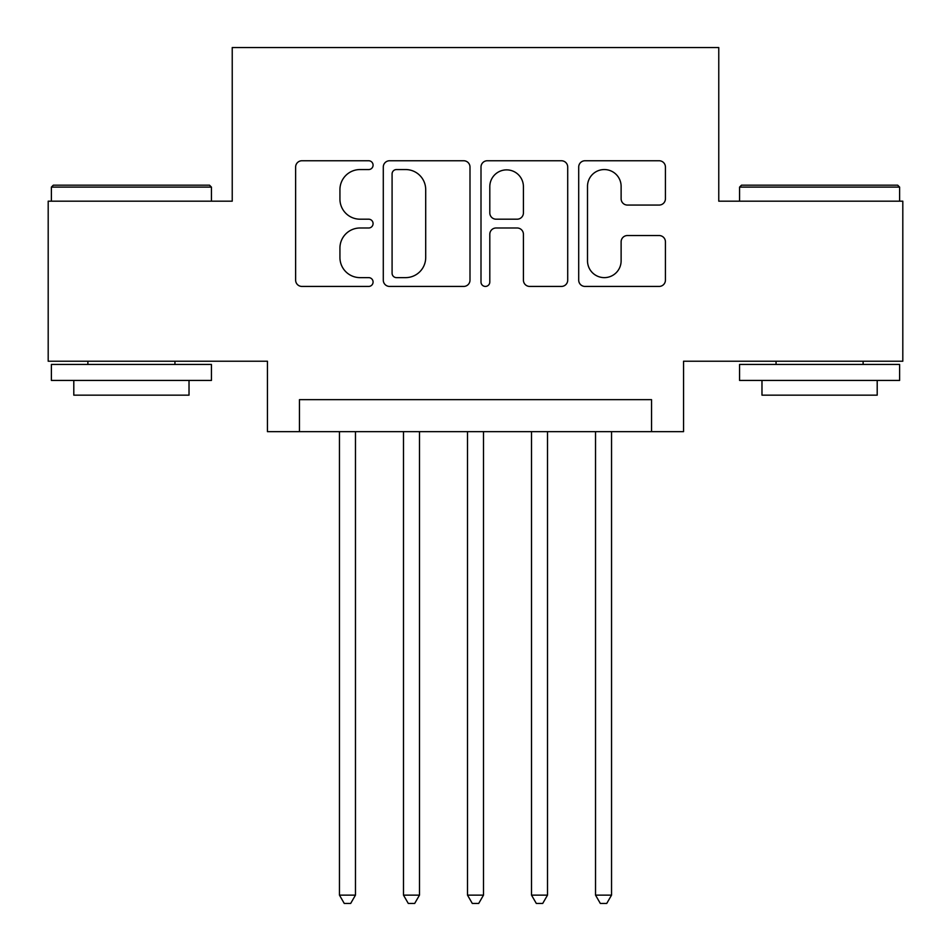<?xml version="1.0" encoding="UTF-8"?>
<svg xmlns="http://www.w3.org/2000/svg" width="951" height="951" viewBox="0 0 951 951"><rect width="100%" height="100%" fill="white"/><g stroke="black" fill="none" stroke-linecap="round" stroke-linejoin="round"><path stroke-width="1.43" d="M373.077 165.153A4.398 4.398 0 0 0 368.679 160.755L301.919 160.755A6.288 6.288 0 0 0 295.63 167.043L295.63 280.153A6.288 6.288 0 0 0 301.919 286.429L368.679 286.429A4.398 4.398 0 0 0 373.077 282.031A4.398 4.398 0 0 0 368.679 277.633L360.037 277.633A20.102 20.102 0 0 1 339.935 257.531L339.935 248.104A20.102 20.102 0 0 1 360.037 227.99L368.679 227.99A4.398 4.398 0 0 0 373.077 223.592A4.398 4.398 0 0 0 368.679 219.194L360.037 219.194A20.102 20.102 0 0 1 339.935 199.092L339.935 189.665A20.102 20.102 0 0 1 360.037 169.551L368.679 169.551A4.398 4.398 0 0 0 373.077 165.153M659.138 205.059A6.288 6.288 0 0 0 665.427 198.771L665.427 167.043A6.288 6.288 0 0 0 659.138 160.755L584.996 160.755A6.288 6.288 0 0 0 578.707 167.043L578.707 280.153A6.288 6.288 0 0 0 584.996 286.429L659.138 286.429A6.288 6.288 0 0 0 665.427 280.153L665.427 241.816A6.288 6.288 0 0 0 659.138 235.539L627.41 235.539A6.288 6.288 0 0 0 621.122 241.816L621.122 260.824A16.809 16.809 0 0 1 604.313 277.633A16.809 16.809 0 0 1 587.504 260.824L587.504 186.36A16.809 16.809 0 0 1 604.313 169.551A16.809 16.809 0 0 1 621.122 186.36L621.122 198.771A6.288 6.288 0 0 0 627.41 205.059L659.138 205.059M651.542 431.647L683.555 431.647L683.555 361.225L902.808 361.225L902.808 201.184L718.766 201.184L718.766 47.55L232.234 47.55L232.234 201.184L48.192 201.184L48.192 361.225L267.445 361.225L267.445 431.647L651.542 431.647L651.542 399.646L299.458 399.646L299.458 431.647M469.996 167.043A6.288 6.288 0 0 0 463.719 160.755L389.565 160.755A6.288 6.288 0 0 0 383.289 167.043L383.289 280.153A6.288 6.288 0 0 0 389.565 286.429L463.719 286.429A6.288 6.288 0 0 0 469.996 280.153L469.996 167.043M487.281 160.755L561.435 160.755A6.288 6.288 0 0 1 567.711 167.043L567.711 280.153A6.288 6.288 0 0 1 561.435 286.429L529.695 286.429A6.288 6.288 0 0 1 523.419 280.153L523.419 234.279A6.288 6.288 0 0 0 517.13 227.99L496.077 227.99A6.288 6.288 0 0 0 489.801 234.279L489.801 282.031A4.398 4.398 0 0 1 485.402 286.429A4.398 4.398 0 0 1 481.004 282.031L481.004 167.043A6.288 6.288 0 0 1 487.281 160.755M396.484 169.551A4.398 4.398 0 0 0 392.085 173.95L392.085 273.234A4.398 4.398 0 0 0 396.484 277.633L405.59 277.633A20.102 20.102 0 0 0 425.703 257.531L425.703 189.665A20.102 20.102 0 0 0 405.59 169.551L396.484 169.551M523.419 186.681A16.809 16.809 0 0 0 506.61 169.872A16.809 16.809 0 0 0 489.801 186.681L489.801 212.917A6.288 6.288 0 0 0 496.077 219.194L517.13 219.194A6.288 6.288 0 0 0 523.419 212.917L523.419 186.681M339.459 431.647L339.459 895.129L355.472 895.129L355.472 431.647M355.472 895.129L350.669 903.45L344.262 903.45L339.459 895.129M53.315 185.183L209.517 185.183L211.431 187.109L51.39 187.109L53.315 185.183M131.416 380.436L51.39 380.436L51.39 364.435L211.431 364.435L211.431 380.436L131.416 380.436M189.023 380.436L189.023 395.164L73.798 395.164L73.798 380.436M741.483 185.183L897.685 185.183L899.61 187.109L739.569 187.109L741.483 185.183M819.584 380.436L739.569 380.436L739.569 364.435L899.61 364.435L899.61 380.436L819.584 380.436M877.202 380.436L877.202 395.164L761.977 395.164L761.977 380.436M403.486 431.647L403.486 895.129L419.486 895.129L419.486 431.647M419.486 895.129L414.684 903.45L408.288 903.45L403.486 895.129M467.5 431.647L467.5 895.129L483.5 895.129L483.5 431.647M483.5 895.129L478.698 903.45L472.302 903.45L467.5 895.129M531.514 431.647L531.514 895.129L547.514 895.129L547.514 431.647M547.514 895.129L542.712 903.45L536.316 903.45L531.514 895.129M595.528 431.647L595.528 895.129L611.541 895.129L611.541 431.647M611.541 895.129L606.738 903.45L600.331 903.45L595.528 895.129M51.39 201.184L51.39 187.109M87.884 364.435L87.884 361.225M174.948 364.435L174.948 361.225M211.431 201.184L211.431 187.109M739.569 201.184L739.569 187.109M776.052 364.435L776.052 361.225M863.116 364.435L863.116 361.225M899.61 201.184L899.61 187.109"/></g></svg>
